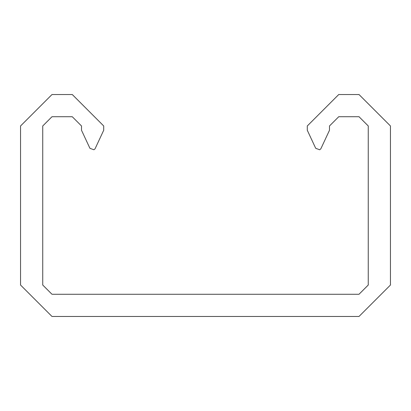 <?xml version="1.0" encoding="UTF-8"?>
<svg xmlns="http://www.w3.org/2000/svg" width="411" height="411" viewBox="0 0 411 411"><rect width="100%" height="100%" fill="white"/><g stroke="black" fill="none" stroke-linecap="round" stroke-linejoin="round"><path stroke-width="0.62" d="M359.009 316.47L51.992 316.47L20.55 285.029L20.55 125.972L51.992 94.53L72.264 94.53L103.7 125.972L103.7 130.261L95.29 148.309A2.98 2.98 0 0 1 93.857 149.738L89.922 148.309L81.512 130.261L81.512 125.972L72.264 116.724L51.992 116.724L42.744 125.972L42.744 285.029L51.992 294.276L359.009 294.276L368.256 285.029L368.256 125.972L359.009 116.724L338.736 116.724L329.488 125.972L329.488 130.261L321.073 148.309A2.99 2.964 18.5 0 1 319.645 149.738L315.71 148.309L307.294 130.261L307.294 125.972L338.736 94.53L359.009 94.53L390.45 125.972L390.45 285.029L359.009 316.47"/></g></svg>
